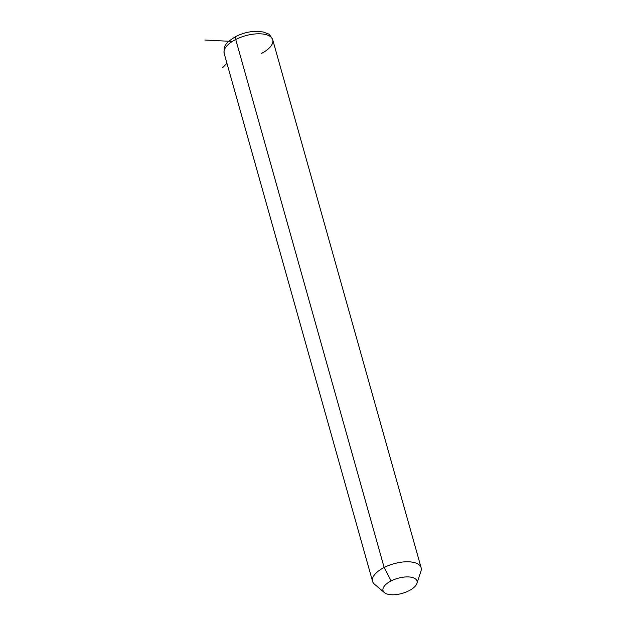<?xml version="1.0" encoding="UTF-8"?>
<svg xmlns="http://www.w3.org/2000/svg" width="626" height="626" viewBox="0 0 626 626"><rect width="100%" height="100%" fill="white"/><g stroke="black" fill="none" stroke-linecap="round" stroke-linejoin="round"><path stroke-width="0.94" d="M384.356 592.579L374.458 584.175A25.22 11.213 -15.7 0 1 384.145 567.485L391.133 580.905A17.653 7.848 164.3 0 0 384.356 592.579A17.653 7.848 164.3 0 0 408.919 590.78A17.653 7.848 164.3 0 0 416.916 583.432A17.653 7.848 164.3 0 0 409.631 577.008A17.653 7.848 164.3 0 0 391.133 580.905L384.145 567.485A25.22 11.213 -15.7 0 1 410.578 561.929A25.22 11.213 -15.7 0 1 420.977 571.1L416.916 583.432M391.133 580.905A17.653 7.848 -15.7 0 1 414.662 578.393A17.653 7.848 -15.7 0 1 408.919 590.78A17.653 7.848 -15.7 0 1 385.389 593.292A17.653 7.848 -15.7 0 1 391.133 580.905M224.163 53.382A25.22 11.213 -15.7 0 1 235.736 39.501L384.145 567.485A25.22 11.213 164.3 0 0 372.572 581.366L224.163 53.382A25.22 11.213 164.3 0 1 235.736 39.501A25.22 11.213 -15.7 0 1 272.717 39.735A25.22 11.213 164.3 0 0 235.736 39.501A5.047 1.847 -117 0 1 235.994 36.418A5.047 1.847 63 0 0 235.736 39.501L384.145 567.485A25.22 11.213 164.3 0 1 421.126 567.719L272.717 39.735C270.581 35.745 268.992 33.773 267.936 33.82L263.202 31.981L256.621 31.3C249.508 31.433 242.63 33.139 235.994 36.418C224.718 43.288 223.67 45.917 224.163 53.382M261.144 53.617A25.22 11.213 164.3 0 0 272.717 39.735M232.324 41.441L204.874 40.033M226.941 63.257L222.692 67.655"/></g></svg>
